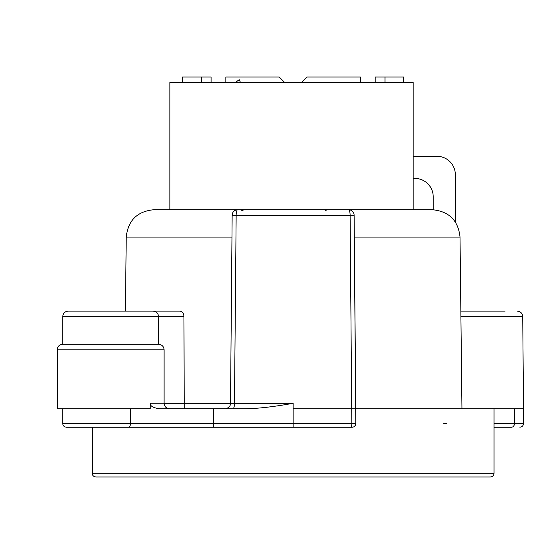 <?xml version="1.0" encoding="UTF-8"?>
<svg xmlns="http://www.w3.org/2000/svg" width="554" height="554" viewBox="0 0 554 554"><rect width="100%" height="100%" fill="white"/><g stroke="black" fill="none" stroke-linecap="round" stroke-linejoin="round"><path stroke-width="0.83" d="M92.22 427.224L92.22 473.303L494.043 473.303L494.043 423.533L514.458 423.533L514.458 408.79L494.043 408.79L494.043 423.533L494.043 408.79L293.128 408.79L293.128 403.305C273.676 406.795 257.645 408.623 245.034 408.79L159.455 408.79C153.042 407.772 149.961 405.93 150.224 403.257L150.224 408.79L57.2 408.79L57.2 349.809C57.498 346.479 59.34 344.636 62.734 344.276L158.576 344.276L158.576 316.632L62.734 316.632C63.059 313.273 64.901 311.424 68.26 311.099L153.049 311.099C156.408 311.424 158.25 313.273 158.576 316.632M353.542 426.933L352.115 427.224A3.684 3.684 90 0 0 355.8 423.533L354.11 215.201L355.8 408.79L354.11 215.201L350.107 215.201L351.832 423.533L355.8 423.533L355.8 408.79M355.529 424.925L354.747 426.116M352.115 427.224L293.128 427.224L352.115 427.224A3.684 3.684 90 0 0 355.8 423.533M184.205 408.79L165.473 408.79L184.205 408.79L183.956 316.583C183.706 313.252 182.342 311.424 179.856 311.099L153.119 311.099A5.526 3.913 90 0 1 153.285 311.106M354.304 237.064L460.021 237.064C458.241 220.43 449.024 211.323 432.376 209.724L237.68 209.724A5.526 1.524 90 0 0 236.156 215.201L232.154 215.201L230.512 403.36C230.672 408.457 223.317 409.358 224.986 408.79L225.395 408.79M126.7 311.099L135.612 311.099M148.777 311.099L71.411 311.099M140.148 311.099L81.161 311.099M232.59 213.096L232.154 215.201L230.512 403.319L234.481 403.305L236.156 215.201L350.107 215.201A5.526 1.524 -90 0 0 348.584 209.724A5.526 5.526 0 0 1 354.11 215.201A5.526 5.526 0 0 0 348.584 209.724L349.872 209.876M213.214 408.79L213.214 427.224L128.888 427.224A3.684 1.517 -90 0 0 130.405 423.533L62.734 423.533C62.927 425.756 64.16 426.982 66.418 427.224L293.128 427.224L293.128 408.79M140.148 427.224L81.161 427.224L140.148 427.224M352.649 211.503L352.143 211.026M241.592 210.749L244.127 209.724M232.133 217.757L232.154 215.201A5.526 5.526 0 0 1 237.68 209.724L153.887 209.724C137.24 211.316 128.022 220.43 126.243 237.064L125.412 311.099M169.849 209.724L413.187 209.724L413.187 82.539L169.849 82.539L169.849 209.724M233.906 211.213L235.492 210.174M413.187 156.27L436.898 156.27A18.434 18.434 0 0 1 455.333 174.704L455.333 221.967M240.54 82.539L239.21 79.7L235.284 82.539M433.214 209.737L433.214 196.822A18.434 18.434 0 0 0 414.78 178.388L413.187 178.388M460.852 311.099L505.103 311.099L460.852 311.099M360.405 82.539L360.405 77.013L307.048 77.013L302.574 81.486L302.581 82.539M385.016 82.539L385.016 77.013L375.155 77.013L375.155 82.539M323.778 209.724L324.409 209.793M325.496 210.201L326.244 210.762M511.467 427.224L494.043 427.224L511.467 427.224A3.684 2.992 -90 0 0 514.458 423.533L523.53 423.533C523.336 425.756 522.103 426.982 519.846 427.224M92.22 473.303C92.421 475.519 93.647 476.752 95.911 476.987L490.352 476.987C492.617 476.752 493.843 475.519 494.043 473.303M302.574 81.486L301.514 82.539M403.721 82.539L403.721 77.013L385.016 77.013M283.683 82.539L283.69 81.486L284.742 82.539M211.109 82.539L211.109 77.013L201.247 77.013L201.247 82.539M283.69 81.486L279.216 77.013L225.852 77.013L225.852 82.539M201.247 77.013L182.536 77.013L182.536 82.539M225.893 408.79L227.556 408.79M229.952 408.79L232.922 408.79A5.526 1.558 -90 0 0 234.481 403.305L293.128 403.305M164.109 403.305L230.512 403.319M231.96 237.064L126.243 237.064M150.224 403.257L164.109 403.257C164.434 406.615 166.276 408.464 169.635 408.79M164.109 403.257L164.109 349.809L57.2 349.809M183.956 316.583L158.576 316.583M130.405 408.79L130.405 423.533L351.832 423.533A3.684 1.039 -90 0 1 350.793 427.224M517.201 311.099L517.969 311.154C520.892 311.791 522.477 313.606 522.727 316.583L460.914 316.583M522.727 316.583L523.53 408.79L514.458 408.79M446.773 423.533L443.678 423.533M62.734 344.276L62.734 316.632M148.804 311.099L153.077 311.099M62.734 423.533L62.734 408.79M460.021 237.064L461.946 408.79M523.53 408.79L523.53 423.533M226.884 408.79L229.183 408.79M232.154 408.79L232.922 408.79M164.109 349.809C163.811 346.479 161.969 344.636 158.576 344.276"/></g></svg>
